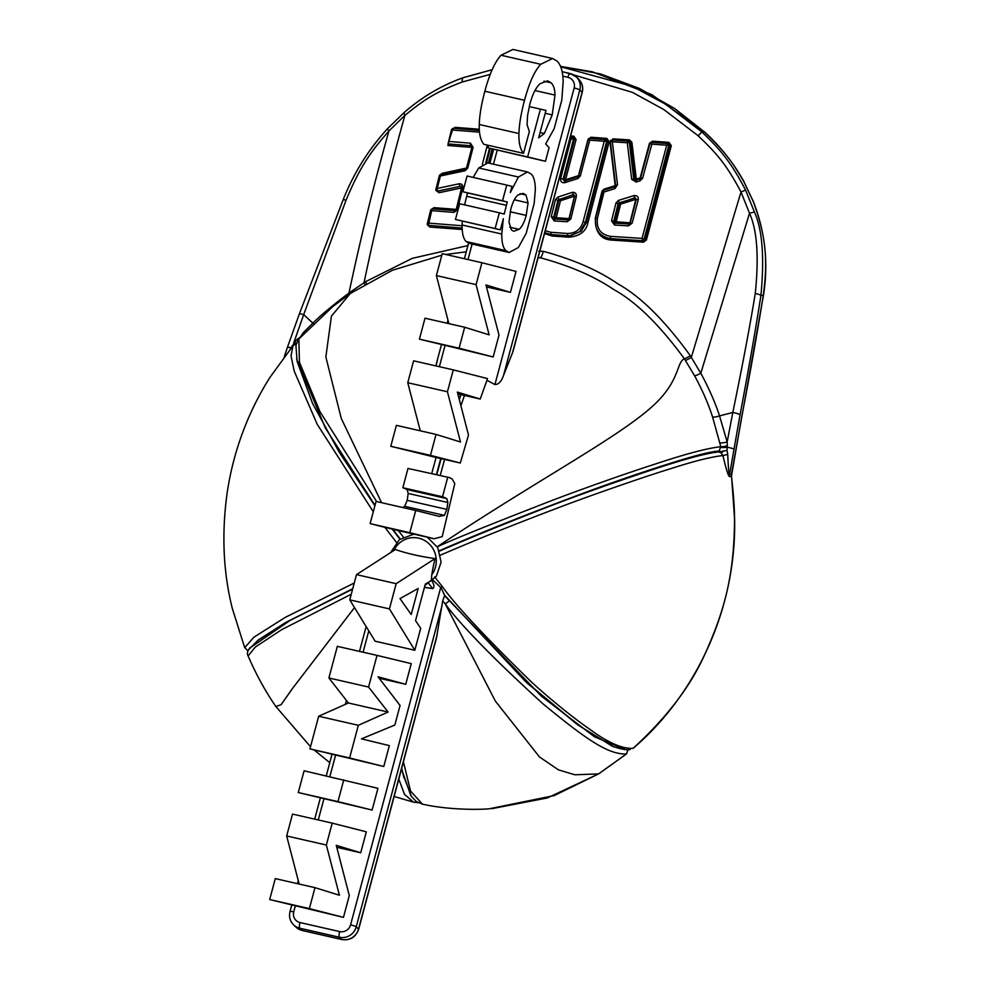 <?xml version="1.0" encoding="UTF-8"?>
<svg xmlns="http://www.w3.org/2000/svg" width="989" height="989" viewBox="0 0 989 989"><rect width="100%" height="100%" fill="white"/><g stroke="black" fill="none" stroke-linecap="round" stroke-linejoin="round"><path stroke-width="1.48" d="M544.519 233.589L552.183 236.025L568.724 237.175C579.653 236.26 586.032 231.513 587.874 222.945L609.199 141.748L606.665 139.536L590.322 138.373M587.874 222.945L586.353 222.513L607.741 141.167L606.714 141.217L585.364 222.562L579.702 231.735L569.738 235.728L567.723 235.716L551.145 234.566L544.754 232.712L551.133 234.566L550.824 232.304L545.285 230.734M565.275 72.42L632.379 92.336L663.73 109.482L698.11 135.728C716.58 153.32 726.359 164.31 741.008 192.027L749.514 213.228C757.129 230.128 759.045 256.893 755.262 293.535C749.934 326.11 742.455 365.757 732.812 412.462L719.547 415.887C715.134 402.375 708.878 388.17 700.805 373.236L690.31 355.694C664.781 320.485 640.699 296.564 618.051 283.954C598.32 270.356 573.41 259.477 543.32 251.33L538.795 251.169M299.284 314.094A6.997 1.174 20.5 0 1 303.672 314.601L346.063 200.211C360.688 165.076 371.716 150.699 388.924 130.993L404.909 115.379C423.465 100.161 434.987 92.336 462.358 81.963L490.235 74.373M467.921 245.556L412.265 258.352L365.633 281.655L348.981 293.004C332.217 305.712 320.176 315.751 312.87 323.143L303.672 314.601L293.671 343.134L294.747 344.123M448.289 143.949L447.869 145.519L472.334 147.435M479.282 129.25L454.94 127.334L452.208 129.472M488.455 163.037L492.126 148.894M427.693 225.109L429.844 227.062L462.222 229.51M456.597 209.396L433.911 207.665L431.204 209.804M436.322 190.79L439.104 192.731L461.925 187.823M466.981 167.957L442.046 173.322L439.981 175.412M609.199 141.748L606.9 138.423L590.977 137.236L588.022 139.375L578.491 175.634L565.584 179.751L576.093 139.498L573.83 136.185L570.604 135.95M609.99 142.008L615.183 185.672L603.92 189.196L602.017 191.223L595.378 217.901C595.057 231.945 600.447 239.326 611.523 240.08L643.443 242.181L646.423 240.03L671.308 145.655L668.91 142.354L652.555 141.167L649.476 143.318L640.118 177.921L636.31 179.096L631.884 142.193L629.449 139.906L613.044 138.831L610.398 141.934M570.084 218.717L556.251 217.704L560.466 200.755L574.485 196.168L568.712 219.781L555.83 218.965L556.251 217.704L551.244 216.727L554.211 220.93L567.216 221.746L570.814 219.051L576.352 196.44C576.5 193.411 575.079 192.064 572.112 192.422L557.833 197.071L555.509 199.593L551.244 216.727M631.007 222.896L616.196 221.796L620.61 204.105L635.816 199.37L629.634 223.959L615.949 223.057L616.196 221.796L611.499 220.856L614.552 225.022L628.374 225.912L632.107 223.23L638.276 199.642C638.523 196.675 637.064 195.328 633.9 195.612L618.409 200.421L615.974 202.968L611.499 220.856M690.31 355.694A6.997 0.841 -33.2 0 1 684.388 358.797C676.822 361.813 679.938 379.183 656.758 402.239C624.17 434.653 539.598 478.293 437.126 546.868C453.58 539.252 492.201 523.663 552.999 500.088C579.727 489.876 625.209 473.669 654.112 464.422C685.55 453.939 707.778 448.042 720.796 446.731L712.575 416.975C708.408 403.932 702.413 390.198 694.599 375.771L684.388 358.797C659.576 324.862 636.014 301.769 613.699 289.505C594.278 276.314 569.763 265.72 540.155 257.721L537.991 258.042M560.676 66.758L632.231 86.303L665.523 104.154L701.856 131.933C720.635 150.044 730.562 161.368 745.558 190.061L754.446 212.066C762.358 229.596 764.522 257.387 760.924 295.427C755.843 328.113 748.883 367.957 740.032 414.947L729.585 474.448A6.997 6.75 -101.2 0 0 729.635 476.525C728.559 476.982 726.322 469.998 722.934 455.57C711.623 456.733 694.463 461.022 671.457 468.44C645.347 476.352 588.22 496.243 557.314 508.111C489.209 533.949 458.34 547.597 439.845 555.348M434.628 576.921L442.367 586.601C455.484 605.144 485.067 636.829 531.093 681.656C550.317 699.483 575.61 719.609 589.085 728.769C607.629 742.541 622.316 749.056 633.121 748.314C666.932 717.445 691.002 685.773 705.305 653.296C724.109 611.363 734.283 575.957 734.506 519.46C734.543 508.049 733.504 493.659 731.415 476.29L742.059 414.91C749.402 377.328 756.498 337.459 763.323 295.303C767.649 261.9 766.722 237.817 753.222 201.472L743.889 181.716C732.787 162.777 725.889 152.529 704.255 131.809L674.683 108.53L639.401 88.429L600.533 73.952L560.528 66.387L592.324 71.801L651.652 94.548L704.279 131.834M729.635 476.525L731.551 476.377L731.588 474.275L729.585 474.448C728.967 475.091 728.349 468.403 727.719 454.396L722.934 455.57L721.018 452.826L718.694 451.948L720.796 446.731A6.997 0.853 -13.5 0 0 727.323 445.804L727.162 441.996A6.997 1.236 -13.4 0 1 719.868 442.825M404.538 112.289A6.997 1.854 49 0 0 404.254 112.425C422.179 96.835 441.885 85.252 463.371 77.636A6.997 2.695 70.6 0 1 463.557 77.599L492.163 69.712L463.371 77.636A6.997 2.695 70.6 0 0 462.358 81.963M459.143 399L460.651 394.611L464.447 395.427L460.911 405.811M457.82 393.919L460.651 394.611M436.421 474.609L440.748 458.575L444.568 459.428L440.241 475.474M431.748 473.546L436.075 457.487L440.748 458.575M437.41 360.392L435.939 365.918M444.568 459.428L460.318 463.025L430.45 455.348L390.779 446.299L436.075 457.487M398.357 530.586L403.351 537.039M503.537 375.474L513.056 351.379L582.237 92.422C583.436 87.23 582.212 82.779 578.565 79.058L576.241 76.833A14.007 13.413 133.6 0 1 579.801 89.999A4.908 0.692 -165 0 0 574.152 87.972L494.92 384.585C498.518 384.573 501.386 381.531 503.537 375.474L579.801 89.999L582.125 92.212A4.908 0.692 15 0 1 582.237 92.422M439.4 516.419L415.726 510.485L409.805 532.675L433.936 538.696L394.265 529.659L434.171 538.758L442.219 536.607L454.779 483.609L452.171 478.96L449.686 477.638L407.987 468.452L449.686 477.638M460.318 463.025L468.489 435.012L457.351 392.089L480.221 399.037L486.947 380.271L494.92 384.585M464.447 395.427L480.221 399.037M441.996 605.812L356.225 926.866A14.007 13.413 133.6 0 1 339.425 937.251L341.749 939.463A14.007 13.413 -46.4 0 0 358.55 929.079A4.908 0.692 15 0 1 358.661 929.289L436.508 637.88L442.676 600.83L444.667 595.44L441.057 587.75L432.156 579.406M431.365 580.036C434.233 584.412 434.703 587.256 432.749 588.591L424.429 587.33M435.061 558.575A56.435 14.044 -77.2 0 0 431.76 574.832L431.352 580.568L425.295 584.128L415.541 620.635L420.696 628.287L414.824 650.255L375.14 641.206L349.76 599.853L356.497 574.621L395.39 549.525A57.856 13.834 -170.8 0 0 435.061 558.575L396.181 583.671L356.497 574.621M405.725 684.301L378.045 676.81L400.075 705.466L394.846 725.036L361.467 738.857L389.345 745.619L383.769 766.5L349.612 757.957L358.339 725.296L388.096 712.043L368.563 687.034L377.019 655.386L411.251 663.644L405.725 684.301L379.146 678.231M383.769 766.5L309.94 748.908L318.668 716.246L348.425 702.994L328.892 677.984L337.336 646.336L377.019 655.386M377.934 788.32L372.124 810.065L298.282 792.548L304.093 770.802L377.934 788.32M360.725 852.765L336.26 845.348L349.29 895.539L343.467 917.359L309.372 908.607L314.972 887.652L339.4 895.243L326.358 845.026L332.205 823.132L366.313 831.823L360.725 852.765L336.767 847.313M343.467 917.359L269.688 899.557L275.288 878.603L314.972 887.652M430.45 455.348L436.05 434.406L460.491 441.996L447.436 391.768L453.296 369.874L487.404 378.564L486.947 380.271M545.446 161.294L527.644 156.917L540.414 109.124L545.977 110.409L538.659 137.842L544.321 133.503L552.221 114.909L554.99 95.092C554.866 89.245 553.58 85.153 551.12 82.829L547.659 80.838L540.019 83.744C535.89 87.502 532.478 94.412 529.783 104.475L527.582 115.416L527.05 124.589L529.362 131.537L523.527 153.357C520.189 149.376 518.656 142.762 518.941 133.54C519.2 124.317 521.067 113.24 524.516 100.285C529.152 82.965 534.554 70.973 540.711 64.297L552.591 58.499L556.955 61.009C560.862 64.705 562.939 71.567 563.174 81.58L561.777 100.186L554.149 128.731L545.656 143.961L549.105 147.608L545.446 161.294L487.973 147.868L488.628 145.395M510.435 292.373L485.97 284.943L499 335.135L493.177 356.967L459.081 348.202L464.682 327.248L489.122 334.838L476.068 284.622L481.915 262.728L516.023 271.419L510.435 292.373L486.489 286.909M534.147 203.61L526.222 233.268L518.397 247.485L509.125 252.479L505.874 250.613C503.042 247.88 501.683 242.354 501.794 234.034L503.327 218.73L500.36 229.831L495.13 228.496L499.334 212.783L504.217 214.044L507.233 201.991L502.536 200.779L506.739 185.067L511.956 186.414L510.324 192.509L518.409 177.019L527.57 171.962L531.18 174.064C533.912 176.635 535.284 181.927 535.321 189.962L534.147 203.61M493.177 356.967L419.41 339.153L424.998 318.198L464.682 327.248M372.124 810.065L337.954 801.597L343.764 779.851M526.012 195.056L523.094 193.362L517.939 195.031C515.084 197.38 512.685 202.189 510.744 209.433L508.989 222.068L511.375 229.943L513.711 231.278L519.089 229.337C522.031 226.84 524.405 222.191 526.21 215.417L528.077 202.93L526.012 195.056L520.029 193.696M439.116 516.357L444.407 515.368L446.843 509.384L447.869 502.499L446.83 498.604L442.516 496.775L447.671 477.502M414.824 650.255L389.431 608.903L396.181 583.671M418.174 588.467L400.001 598.617L411.214 614.515L418.174 588.467M523.527 153.357L483.856 144.307C480.518 140.327 478.985 133.725 479.257 124.49C479.529 115.268 481.396 104.191 484.845 91.235C489.481 73.915 494.871 61.924 501.027 55.248L512.92 49.45L552.591 58.499M448.882 323.65L436.384 275.572L442.244 253.679L481.915 262.728M299.173 884.055L286.674 835.977L292.521 814.083L332.205 823.132M509.125 252.479L469.441 243.43L466.202 241.563C463.371 238.831 462.011 233.305 462.123 224.998L462.271 221.153M473.15 177.414L478.738 167.969L487.898 162.913L527.57 171.962M464.546 204.995L467.55 192.942L462.864 191.73L467.068 176.017L506.739 185.067M500.36 229.831L455.459 219.447L459.662 203.734L499.334 212.783M420.263 430.796L407.765 382.731L413.612 360.824L453.296 369.874M390.779 446.299L396.379 425.357L436.05 434.406M402.77 507.53L404.724 506.319L407.171 500.335L408.197 493.449L407.147 489.555L402.844 487.725L407.987 468.452M394.265 529.659L370.121 523.626L376.055 501.435L415.726 510.485M540.414 109.124L529.251 106.577M527.644 156.917L487.973 147.868M476.068 284.622L436.384 275.572M459.081 348.202L419.41 339.153M368.563 687.034L328.892 677.984M388.096 712.043L348.425 702.994M358.339 725.296L318.668 716.246M349.612 757.957L309.94 748.908M337.954 801.597L298.282 792.548M326.358 845.026L286.674 835.977M309.372 908.607L269.688 899.557M495.13 228.496L455.459 219.447M507.233 201.991L467.55 192.942M502.536 200.779L462.864 191.73M447.436 391.768L407.765 382.731M543.32 251.33A6.997 1.694 -76.1 0 1 540.155 257.721L538.622 257.61M460.998 394.685L459.304 399.618M441.094 458.649L436.767 474.683M459.267 399.457L460.911 394.673M436.668 474.658L441.007 458.636M442.516 496.775L402.844 487.725M409.805 532.675L370.121 523.626M413.414 802.091L404.501 794.352L398.79 779.072M403.425 761.753L410.522 791.002L422.439 804.156C446.274 809.558 475.165 809.892 488.925 808.854L554.211 795.576L598.58 773.905L626.371 753.977C608.247 754.582 586.86 739.933 542.837 703.698C493.919 659.07 461.418 625.852 445.347 604.056L442.676 600.83M432.749 588.591L427.965 582.509M410.756 795.403L401.522 768.861M403.215 775.017L401.695 768.193M401.707 768.169L403.883 777.675M740.032 414.947A6.997 1.471 -169.2 0 0 732.812 412.462L727.162 441.996L719.547 415.887A6.997 1.57 -18.2 0 1 712.575 416.975M719.102 451.936L727.002 450.403L727.323 445.804M720.276 451.862L719.436 451.021C712.031 451.367 697.579 454.866 676.105 461.529C648.945 469.96 620.672 479.541 591.274 490.247C530.833 512.648 480.184 532.824 439.339 550.762L438.733 551.021M438.893 551.207C458.958 542.207 494.957 527.582 546.88 507.308C575.363 496.243 609.62 484.017 649.662 470.628C683.782 459.242 706.789 453.011 718.694 451.948M546.88 507.308C503.821 524.046 467.822 538.733 438.881 551.392M723.132 451.392A6.997 1.323 -51.5 0 1 721.018 452.826M727.719 454.396L727.002 450.403M742.059 414.91A3.499 0.779 11 0 1 742.133 415.145L731.464 474.324M300.78 336.853L296.873 339.524L290.989 347.782L287.515 347.09L299.271 314.119A6.997 1.174 20.5 0 1 299.284 314.106L343.109 199.877A6.997 0.964 21.5 0 1 346.063 200.211M381.581 502.696L341.267 418.421L325.851 356.955L331.414 316.146L350.291 293.498L332.712 306.664L298.863 338.98L299.432 362.234L320.003 411.684L376.648 501.571M396.453 542.343L384.857 527.31M373.286 511.783L317.234 424.33L294.24 371.184L291.026 356.04L292.942 345.866L269.997 377.303C259.229 394.339 250.291 412.314 243.146 431.216C235.815 450.7 230.561 470.739 227.371 491.335C221.462 532.712 223.106 571.741 232.304 608.433L244.629 647.461L248.004 650.935M244.703 647.647L253.913 637.2L285.178 617.433L354.26 583.003M351.256 594.228L281.63 629.684L255.36 647.004L248.115 655.942M296.651 359.131L325.406 428.089L375.004 505.354M392.769 529.276L400.248 538.968M313.451 323.774L312.87 323.143L303.215 332.724L303.932 333.441M303.215 332.724L300.619 336.705M296.873 339.524L297.8 340.389M399.939 539.203L392.2 529.14M374.893 505.762L339.314 452.369L312.499 403.314L297.133 361.43L295.896 345.297L298.863 338.992M400.149 539.042L392.571 529.239M374.955 505.54L339.314 452.369M291.186 347.967A6.997 0.878 -141.1 0 0 290.989 347.782L290.247 349.117M248.424 649.983L258.265 639.97L285.351 622.687L352.739 588.702M352.616 589.16L290.321 620.288L249.636 648.129M310.521 746.707L275.832 706.48C265.299 691.187 256.04 674.288 248.041 655.781C246.817 653.581 247.386 650.985 249.735 647.993L290.333 620.128L352.665 588.962M444.593 595.168L525.283 681.273L578.602 725.407L613.576 746.757M389.431 608.903L349.76 599.853M612.339 746.262L577.267 724.504L527.137 683.09L444.667 595.44M624.912 749.39L594.5 736.83L541.465 696.244L444.506 595.662M471.197 145.766L448.042 143.924L452.492 130.016L479.504 132.18M447.869 145.519L448.907 144.27M454.94 127.334A1.397 0.692 -85.4 0 1 454.211 128.347L479.356 130.511M479.344 130.35L454.211 128.347L451.639 129.46L452.492 130.016L452.987 128.422M486.526 162.777L490.247 148.424M429.844 227.062L429.374 225.443M433.911 207.665A1.397 0.63 -85.5 0 1 433.231 208.803L431.97 208.864M455.978 210.57L432.131 208.864L455.088 210.645L456.201 209.544L461.542 187.774L462.753 187.91C463.025 185.128 461.838 183.744 459.205 183.781L437.249 188.417L440.414 175.98L465.114 170.751L467.735 168.118L473.088 147.386L470.455 143.182L449.414 141.476M455.224 210.62L456.213 209.544L457.437 209.73L462.753 187.91M460.8 186.204L437.509 191.124L437.249 188.417L435.889 189.282L439.413 175.498M461.591 187.836L460.454 186.229A2.102 0.779 -102 0 1 459.205 183.781M439.104 192.731L438.214 191.087L461.134 186.192M437.892 191.1L437.509 191.124A1.335 1.286 86.9 0 1 436.198 190.58M442.046 173.322L441.947 174.138M439.425 175.449L440.451 174.46L440.414 175.98L439.487 175.473L440.488 174.46L467.735 168.118M471.963 147.398L473.088 147.386M465.559 169.107A2.102 0.779 78 0 0 465.522 169.107L466.536 168.019L471.914 147.312L471.16 145.766A2.102 0.915 -85.5 0 1 470.455 143.182M451.565 129.497L448.042 143.924L471.16 145.766M489.53 148.251L485.747 162.851M462.123 225.752L428.657 223.118L427.335 223.823A1.335 1.236 153.4 0 0 428.311 225.344L462.147 228.063L428.311 225.344L432.131 208.864L430.771 209.903L431.711 210.645L453.988 212.412L457.437 209.73M430.709 209.915L432.131 208.864M454.94 210.632A2.102 0.853 94.4 0 0 453.988 212.412M617.507 184.745L612.339 141.786L627.273 142.762L631.687 179.306L636.137 182.025L640.093 180.814L642.59 178.255L651.85 144.122L666.71 145.21L642.059 238.386L610.559 236.359C600.632 234.578 596.256 228.583 597.418 218.371L604.007 192.027L614.973 188.59L617.507 184.745L615.665 185.363M569.812 138.893L570.95 138.967L560.602 178.675C560.442 181.692 561.826 183.039 564.781 182.693L577.935 178.515L580.333 175.968L589.753 140.154L604.254 141.229L583.053 221.907C580.691 229.485 575.487 233.342 567.463 233.466L550.824 232.304M487.342 145.099L482.36 164.359M611.128 140.154A1.335 1.286 86.9 0 1 611.783 140.018L611.783 140.018A1.335 1.31 -74.5 0 0 610.361 141.464L612.339 141.786L611.758 140.03L628.151 141.106L627.273 142.762L629.325 142.218L633.776 179.269L635.581 180.319L636.137 182.025M629.449 139.906L629.288 141.044L612.488 139.981M613.044 138.831L612.834 139.956L611.783 140.018M631.884 142.193L628.151 141.106L630.488 142.156L634.938 179.157L631.687 179.306M636.31 179.096L634.938 179.157L636.644 180.245L636.31 179.096M640.093 180.814L639.524 179.096L635.21 180.381L640.588 178.02L642.59 178.255M641.404 178.045L640.118 177.921L640.513 179.046M652.555 141.167L652.072 142.329M668.91 142.354L668.873 143.492L651.392 142.367L667.699 143.553L668.848 145.173L643.95 239.635L642.059 238.386L642.665 240.71L610.646 238.621C599.396 236.581 594.414 229.757 595.687 218.124L597.418 218.371M671.308 145.655L668.873 143.492L667.699 143.553L666.71 145.21L670.06 145.099L645.063 239.61L646.423 240.03M643.443 242.181L643.505 240.673M644.012 239.659A1.335 1.286 86.9 0 1 642.838 240.71L642.603 240.611A1.335 1.249 147.9 0 0 643.95 239.635L645.063 239.61L642.825 240.71A1.335 1.286 86.9 0 1 642.665 240.71L610.633 238.621L610.559 236.359M611.523 240.08L611.523 238.683M603.92 189.196L604.168 190.098M616.394 185.289L615.183 185.672L615.504 186.81M602.35 191.396L604.007 192.027L603.191 190.407L614.528 186.859L614.973 188.59M602.301 191.359A1.335 1.323 146.5 0 1 603.191 190.407L595.638 218.075C594.278 229.596 599.272 236.445 610.633 238.621M651.85 144.122L651.392 142.367A1.335 1.31 -74.5 0 0 650.033 143.306L651.85 144.122M570.27 137.211L572.334 137.347L570.95 138.967L573.571 138.967L563.025 179.429L564.571 180.987L577.675 176.808L578.639 175.745L580.333 175.968M573.83 136.185L573.484 137.286L570.307 137.075M576.093 139.498L572.396 137.347A1.335 1.286 86.9 0 1 573.571 138.967L574.51 138.917L563.965 179.318L560.602 178.675M565.584 179.751L563.965 179.318L565.659 180.913L565.584 179.751M577.935 178.515L577.65 176.808L564.237 181.049L564.781 182.693M579.566 175.745L578.491 175.634L578.689 176.759M590.977 137.236L590.68 138.349L589.58 138.423L605.528 139.597L606.665 139.536L606.9 138.423M605.54 139.597A1.335 1.286 86.9 0 1 606.714 141.217L604.254 141.229L605.528 139.597A1.335 1.236 89.2 0 1 606.64 141.192M567.463 233.466L567.711 235.716L570.566 235.691L581.297 231.067L586.353 222.513L583.053 221.907M589.753 140.154L589.58 138.423A1.335 1.335 -23 0 0 588.195 139.4L589.753 140.154M588.43 139.449L589.432 138.411A1.335 1.286 86.9 0 1 589.605 138.411M572.396 137.347L572.334 137.347A1.335 1.199 90 0 1 573.435 138.905M628.979 223.996L630.228 222.97L636.31 199.358L634.604 197.874L636.36 199.432L638.276 199.642M635.383 197.849L634.604 197.874L633.9 195.612M634.604 197.874L618.125 203.66L613.674 221.499L614.874 223.118L615.949 223.057L614.738 221.4L619.188 203.623L620.61 204.105L620.078 202.609L635.408 197.849L635.816 199.37L637.101 199.457M614.552 225.022L614.874 223.118L628.621 224.008L630.178 222.908L632.107 223.23M628.621 224.008L628.374 225.912M618.409 200.421L619.188 202.671L618.125 203.66L615.974 202.968M573.459 194.61L574.733 196.23L576.352 196.44M573.113 194.672L557.944 200.297L553.692 217.395L554.78 219.026L555.83 218.965L554.619 217.308L558.859 200.273L560.466 200.755L559.737 199.271L573.88 194.648L572.112 192.422M573.88 194.648L574.485 196.168L575.573 196.242M568.045 219.818L569.145 218.754L570.814 219.051M554.211 220.93L554.78 219.026L567.735 219.842L567.216 221.746M567.735 219.842L569.145 218.754L574.671 196.181L573.472 194.61M557.833 197.071L558.909 199.321L557.944 200.297L555.509 199.593M440.464 174.46L465.522 169.107A2.102 0.779 78 0 0 465.114 170.751M437.15 190.914A1.335 1.174 164.5 0 1 435.902 190.123M435.889 189.282L435.889 190.086A1.335 1.174 164.5 0 1 435.914 189.443M745.558 190.061L741.008 192.027L691.348 357.301A6.997 0.853 -32.8 0 1 685.402 360.355M343.109 199.877C353.592 173.322 368.44 149.549 387.651 128.558L404.266 112.425A6.997 1.854 49 0 0 404.909 115.379C389.307 171.023 375.684 226.778 364.051 282.669A6.997 1.644 -122.7 0 1 364.78 284.239M754.446 212.066L749.514 213.228L700.805 373.236A6.997 1.026 -28.8 0 1 694.599 375.771M704.255 131.809L701.856 131.933L698.11 135.728M742.133 415.12L763.421 295.501A3.499 0.705 9.2 0 0 763.323 295.303L760.924 295.427A6.997 1.348 -170.9 0 0 755.262 293.535M763.421 295.501C768.614 263.531 765.263 232.192 753.346 201.484L753.272 201.583M753.346 201.484L743.913 181.753M387.639 128.558A6.997 1.199 42.7 0 0 388.924 130.993C373.743 184.819 360.429 238.819 348.981 293.004M365.633 281.655A6.997 1.681 -122.4 0 1 366.375 283.299M562.84 76.153L567.884 77.303A9.099 8.728 133.6 0 1 574.152 87.972M562.148 71.703L569.998 73.495L576.241 76.833A14.007 13.413 133.6 0 0 570.159 73.582A4.908 1.224 102.8 0 0 569.998 73.495A4.908 1.224 102.8 0 0 567.884 77.303M512.302 353.555L582.125 92.212A14.007 13.413 -46.4 0 0 578.565 79.058M440.711 587.478L350.588 924.839A9.099 8.728 133.6 0 1 339.66 931.589L299.988 922.539A9.099 8.728 133.6 0 1 293.721 911.87L295.254 906.122M437.076 635.173L358.55 929.079L356.225 926.866A4.908 0.692 -165 0 0 350.588 924.839M318.273 819.955L323.898 798.902M329.832 776.674L335.543 755.312M363.087 652.208L368.786 630.858M439.363 366.696L444.963 345.717M467.982 259.551L472.124 244.048M493.462 164.186L497.22 150.143M528.077 202.93L514.305 199.79M526.21 215.417L510.176 211.757M519.089 229.337L509.743 227.21M540.711 64.297L501.027 55.248M524.516 100.285L484.845 91.235M518.941 133.54L479.257 124.49M551.12 82.829L543.913 81.185M554.99 95.092L534.987 90.531M552.221 114.909L545.211 113.302M544.321 133.503L540.068 132.526M506.306 205.304L466.635 196.255M501.794 234.034L462.123 224.998M518.409 177.019L478.738 167.969M505.874 250.613L466.202 241.563M444.37 497.343L404.686 488.294M446.83 498.604L407.147 489.555M447.869 502.499L408.197 493.449M446.843 509.384L407.171 500.335M444.407 515.368L404.724 506.319M431.76 574.832A23.167 22.376 -93.1 0 0 418.656 538.164A23.167 22.376 86.9 0 0 393.82 550.539M275.832 706.48L281.061 704.724L292.509 688.455L354.507 607.592M598.753 773.794A3.499 0.791 57.8 0 1 598.691 773.868A3.499 0.791 57.8 0 1 598.58 773.905L574.893 774.783L558.451 769.862L539.475 756.956L495.341 701.065L445.347 604.056L448.969 601.065M628.114 749.353L626.371 753.977A3.499 0.742 50.9 0 0 626.494 753.927A3.499 0.742 50.9 0 0 626.544 753.828M733.838 449.031A6.997 0.816 -170.2 0 0 727.335 447.3A6.997 0.779 -5.6 0 1 720.882 447.374M722.465 451.54A6.997 1.31 -54.5 0 1 720.82 452.678M291.706 905.207L290 911.574A4.908 0.692 15 0 1 293.721 911.87M302.424 930.488A4.908 1.224 102.8 0 1 302.238 930.501L341.91 939.55A4.908 1.224 102.8 0 1 341.749 939.463L302.078 930.414A4.908 1.224 102.8 0 0 302.238 930.501L295.995 927.15A14.007 13.413 -46.4 0 0 302.078 930.414L299.754 928.201A4.908 1.224 -77.2 0 1 299.988 922.539M339.66 931.589A4.908 1.224 -77.2 0 0 339.425 937.251L299.754 928.201A14.007 13.413 133.6 0 1 293.671 924.938C290.024 921.216 288.8 916.766 290 911.574M358.661 929.289C355.731 937.189 350.155 940.613 341.91 939.55A4.908 1.224 102.8 0 0 342.107 939.538M731.551 476.377L734.629 519.448C736.261 606.455 697.962 692.906 633.232 748.277L633.121 748.314A3.499 0.729 49.1 0 0 633.244 748.265M442.367 586.601L441.057 587.75M428.509 225.48A1.335 1.286 86.9 0 1 427.829 225.171M650.614 142.552A1.335 1.286 86.9 0 1 651.392 142.367M568.724 237.175L568.638 235.753M552.183 236.025L552.097 234.628M589.246 138.435A1.335 1.286 86.9 0 1 589.432 138.411L590.495 138.349M743.988 181.692C733.492 162.876 720.276 146.236 704.316 131.772M350.291 293.498L392.46 270.232L441.836 255.199M445.779 254.494L466.252 251.824M427.31 537.188L437.756 547.597L441.119 562.123L436.359 576.204L424.949 585.414M390.556 552.641L399.395 539.623L413.897 534.134M418.248 802.722L413.402 802.128L394.141 796.479M329.782 762.68L314.106 749.946M403.191 774.956L411.461 796.479L416.146 801.424L422.439 804.181M628.238 749.365L626.482 753.939L598.679 773.868L547.313 797.962L491.817 808.681M292.929 345.866L296.527 342.985M287.515 347.102L284.288 356.708M436.508 363.173L441.415 344.802M447.164 323.255L447.98 320.201M464.41 258.735L468.563 243.158M489.889 163.37L493.647 149.265M297.454 883.659L298.27 880.593M314.687 819.139L320.337 798.024M326.259 775.858L331.983 754.422M345.359 704.353L346.41 700.41M359.502 651.392L366.14 626.544M295.995 927.15L293.671 924.938M612.376 746.275C620.882 749.217 626.853 750.268 630.277 749.452M603.203 190.395L614.515 186.859L615.578 185.289L610.349 141.501L612.661 139.956M649.983 143.343L651.232 142.354M651.219 142.354L652.27 142.305M649.996 143.331L640.588 178.02L639.524 179.096M567.711 235.716L551.133 234.566M588.195 139.4L578.639 175.745L577.65 176.808M428.546 225.48L427.297 223.712M427.322 223.613L430.697 209.977M451.577 129.435L452.838 128.422M435.889 190.086L438.053 191.112"/></g></svg>
